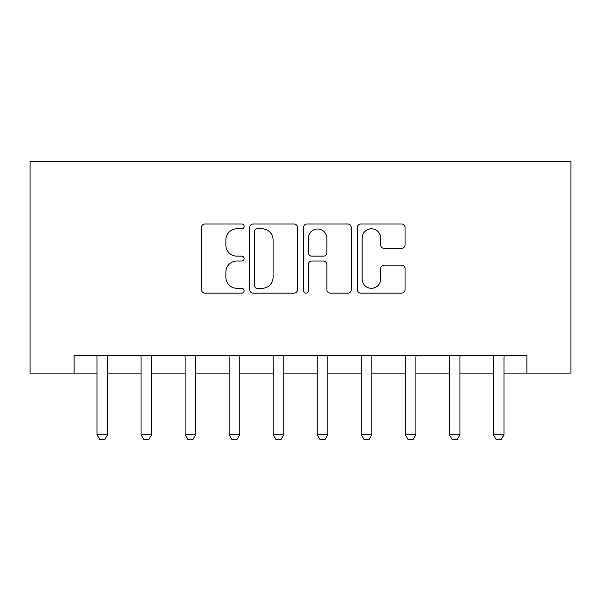 <?xml version="1.0" encoding="UTF-8"?>
<svg xmlns="http://www.w3.org/2000/svg" width="601" height="601" viewBox="0 0 601 601"><rect width="100%" height="100%" fill="white"/><g stroke="black" fill="none" stroke-linecap="round" stroke-linejoin="round"><path stroke-width="0.9" d="M244.119 226.397A2.419 2.419 0 0 0 241.7 223.978L204.949 223.978A3.456 3.456 0 0 0 201.493 227.441L201.493 289.697A3.456 3.456 0 0 0 204.949 293.153L241.7 293.153A2.419 2.419 0 0 0 244.119 290.734A2.419 2.419 0 0 0 241.7 288.315L236.944 288.315A11.066 11.066 0 0 1 225.878 277.241L225.878 272.058A11.066 11.066 0 0 1 236.944 260.992L241.7 260.992A2.419 2.419 0 0 0 244.119 258.565A2.419 2.419 0 0 0 241.7 256.146L236.944 256.146A11.066 11.066 0 0 1 225.878 245.08L225.878 239.889A11.066 11.066 0 0 1 236.944 228.823L241.7 228.823A2.419 2.419 0 0 0 244.119 226.397M401.581 248.363A3.456 3.456 0 0 0 405.044 244.907L405.044 227.441A3.456 3.456 0 0 0 401.581 223.978L360.773 223.978A3.456 3.456 0 0 0 357.31 227.441L357.31 289.697A3.456 3.456 0 0 0 360.773 293.153L401.581 293.153A3.456 3.456 0 0 0 405.044 289.697L405.044 268.594A3.456 3.456 0 0 0 401.581 265.139L384.114 265.139A3.456 3.456 0 0 0 380.658 268.594L380.658 279.059A9.255 9.255 0 0 1 371.403 288.315A9.255 9.255 0 0 1 362.155 279.059L362.155 238.071A9.255 9.255 0 0 1 371.403 228.823A9.255 9.255 0 0 1 380.658 238.071L380.658 244.907A3.456 3.456 0 0 0 384.114 248.363L401.581 248.363M74.096 373.093L74.096 355.469L526.904 355.469L526.904 373.093L570.95 373.093L570.95 161.661L30.05 161.661L30.05 373.093L97.001 373.093M297.472 227.441A3.456 3.456 0 0 0 294.017 223.978L253.201 223.978A3.456 3.456 0 0 0 249.738 227.441L249.738 289.697A3.456 3.456 0 0 0 253.201 293.153L294.017 293.153A3.456 3.456 0 0 0 297.472 289.697L297.472 227.441M306.983 223.978L347.799 223.978A3.456 3.456 0 0 1 351.262 227.441L351.262 289.697A3.456 3.456 0 0 1 347.799 293.153L330.332 293.153A3.456 3.456 0 0 1 326.876 289.697L326.876 264.448A3.456 3.456 0 0 0 323.413 260.992L311.829 260.992A3.456 3.456 0 0 0 308.366 264.448L308.366 290.734A2.419 2.419 0 0 1 305.947 293.153A2.419 2.419 0 0 1 303.528 290.734L303.528 227.441A3.456 3.456 0 0 1 306.983 223.978M107.571 373.093L141.047 373.093M151.617 373.093L185.093 373.093M195.671 373.093L229.146 373.093M239.716 373.093L273.192 373.093M283.762 373.093L317.238 373.093M327.808 373.093L361.284 373.093M371.854 373.093L405.329 373.093M415.907 373.093L449.383 373.093M459.953 373.093L493.429 373.093M503.999 373.093L526.904 373.093M257.003 228.823A2.419 2.419 0 0 0 254.584 231.242L254.584 285.888A2.419 2.419 0 0 0 257.003 288.315L262.021 288.315A11.066 11.066 0 0 0 273.087 277.241L273.087 239.889A11.066 11.066 0 0 0 262.021 228.823L257.003 228.823M326.876 238.244A9.255 9.255 0 0 0 317.621 228.996A9.255 9.255 0 0 0 308.366 238.244L308.366 252.69A3.456 3.456 0 0 0 311.829 256.146L323.413 256.146A3.456 3.456 0 0 0 326.876 252.69L326.876 238.244M107.962 355.469L107.737 356.168A3.523 3.523 0 0 0 107.571 357.234L107.571 434.756L104.927 439.339L99.646 439.339L97.001 434.756L97.001 357.234A3.523 3.523 0 0 0 96.836 356.168L96.618 355.469M97.001 434.756L107.571 434.756M152.008 355.469L151.783 356.168A3.523 3.523 0 0 0 151.617 357.234L151.617 434.756L148.98 439.339L143.692 439.339L141.047 434.756L141.047 357.234A3.523 3.523 0 0 0 140.882 356.168L140.664 355.469M141.047 434.756L151.617 434.756M196.054 355.469L195.836 356.168A3.523 3.523 0 0 0 195.671 357.234L195.671 434.756L193.026 439.339L187.737 439.339L185.093 434.756L185.093 357.234A3.523 3.523 0 0 0 184.928 356.168L184.71 355.469M185.093 434.756L195.671 434.756M240.1 355.469L239.882 356.168A3.523 3.523 0 0 0 239.716 357.234L239.716 434.756L237.072 439.339L231.783 439.339L229.146 434.756L229.146 357.234A3.523 3.523 0 0 0 228.981 356.168L228.756 355.469M229.146 434.756L239.716 434.756M284.145 355.469L283.927 356.168A3.523 3.523 0 0 0 283.762 357.234L283.762 434.756L281.118 439.339L275.836 439.339L273.192 434.756L273.192 357.234A3.523 3.523 0 0 0 273.027 356.168L272.801 355.469M273.192 434.756L283.762 434.756M328.199 355.469L327.973 356.168A3.523 3.523 0 0 0 327.808 357.234L327.808 434.756L325.164 439.339L319.882 439.339L317.238 434.756L317.238 357.234A3.523 3.523 0 0 0 317.073 356.168L316.855 355.469M317.238 434.756L327.808 434.756M372.244 355.469L372.019 356.168A3.523 3.523 0 0 0 371.854 357.234L371.854 434.756L369.217 439.339L363.928 439.339L361.284 434.756L361.284 357.234A3.523 3.523 0 0 0 361.118 356.168L360.9 355.469M361.284 434.756L371.854 434.756M416.29 355.469L416.072 356.168A3.523 3.523 0 0 0 415.907 357.234L415.907 434.756L413.263 439.339L407.974 439.339L405.329 434.756L405.329 357.234A3.523 3.523 0 0 0 405.164 356.168L404.946 355.469M405.329 434.756L415.907 434.756M460.336 355.469L460.118 356.168A3.523 3.523 0 0 0 459.953 357.234L459.953 434.756L457.308 439.339L452.02 439.339L449.383 434.756L449.383 357.234A3.523 3.523 0 0 0 449.217 356.168L448.992 355.469M449.383 434.756L459.953 434.756M504.382 355.469L504.164 356.168A3.523 3.523 0 0 0 503.999 357.234L503.999 434.756L501.354 439.339L496.073 439.339L493.429 434.756L493.429 357.234A3.523 3.523 0 0 0 493.263 356.168L493.038 355.469M493.429 434.756L503.999 434.756"/></g></svg>
